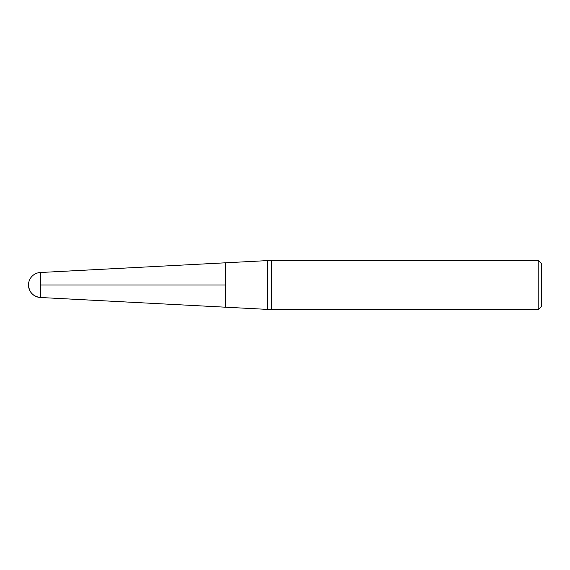 <?xml version="1.0" encoding="UTF-8"?>
<svg xmlns="http://www.w3.org/2000/svg" width="570" height="570" viewBox="0 0 570 570"><rect width="100%" height="100%" fill="white"/><g stroke="black" fill="none" stroke-linecap="round" stroke-linejoin="round"><path stroke-width="0.85" d="M40.356 272.503A12.511 12.511 0 0 0 28.5 285C29.156 292.296 33.103 296.464 40.356 297.497L40.356 272.503L225.62 262.798L225.62 307.202L225.62 262.798L267.337 260.611L267.337 309.389L538.215 309.617L538.215 260.383L271.612 260.383L271.612 309.617M538.215 260.383L541.5 263.668L541.5 306.332L538.215 309.617M28.5 285A12.511 12.511 0 0 0 40.356 297.497L267.337 309.389M40.356 285L225.62 285L40.356 285M267.337 260.611L271.612 260.383"/></g></svg>
